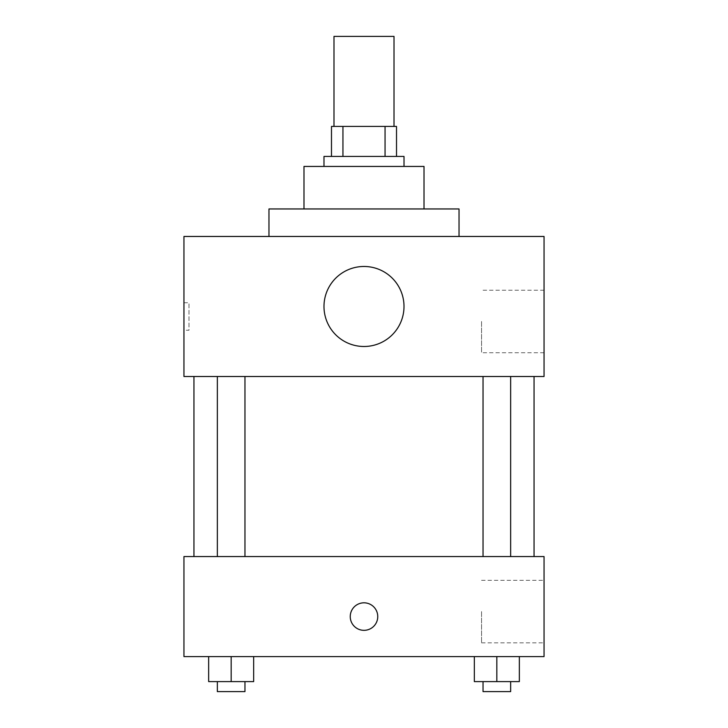 <?xml version="1.0" encoding="UTF-8"?>
<svg xmlns="http://www.w3.org/2000/svg" width="728" height="728" viewBox="0 0 728 728"><rect width="100%" height="100%" fill="white"/><g stroke="black" fill="none" stroke-linecap="round" stroke-linejoin="round"><path stroke-width="0.55" stroke-dasharray="3.64 2.73" d="M333.988 36.4L394.012 36.4M364 126.426L333.988 126.426L364 126.426M385.057 156.438L385.057 126.426L396.514 126.426L396.514 156.438L342.943 156.438L396.514 156.438M385.057 126.426L331.486 126.426M342.943 156.438L331.486 156.438L342.943 156.438L342.943 126.426M404.013 156.438L323.987 156.438M323.987 166.439L404.013 166.439L323.987 166.439M424.014 166.439L303.986 166.439M303.986 208.954L424.014 208.954L303.986 208.954M459.031 208.954L268.969 208.954M268.969 236.464L459.031 236.464L268.969 236.464M544.053 236.464L183.947 236.464L183.947 376.503L544.053 376.503L544.053 236.464M183.947 330.239L183.947 302.73L183.947 330.239L188.989 330.239L188.989 302.73L188.989 330.239M483.037 376.503L510.647 376.503L483.037 376.503L510.647 376.503L483.037 376.503L483.037 556.556L510.647 556.556L483.037 556.556M217.353 376.503L244.963 376.503L217.353 376.503L244.963 376.503L217.353 376.503L217.353 556.556L244.963 556.556L217.353 556.556M193.948 376.503L534.052 376.503L193.948 376.503M323.987 306.479A40.013 40.013 0 0 1 384.002 271.835A40.013 40.013 0 0 1 384.002 341.132A40.013 40.013 0 0 1 323.987 306.479M544.053 321.485L544.053 352.743L544.053 321.485M404.013 306.479A40.013 40.013 0 0 0 343.998 271.835A40.013 40.013 0 0 0 343.998 341.132A40.013 40.013 0 0 0 404.013 306.479A40.013 40.013 0 0 1 343.998 341.132A40.013 40.013 0 0 1 343.998 271.835A40.013 40.013 0 0 1 404.013 306.479M481.554 321.485L481.554 352.743L481.554 321.485M193.948 556.556L534.052 556.556L193.948 556.556M544.053 556.556L183.947 556.556L183.947 656.592L544.053 656.592L544.053 556.556M183.947 616.58L183.947 602.82L183.957 616.58M519.346 681.599L496.842 681.599L519.346 681.599L519.346 656.592L474.338 656.592L519.346 656.592L474.338 656.592L519.346 656.592L474.338 656.592L519.346 656.592L474.338 656.592L519.346 656.592L519.346 681.599L474.338 681.599L474.338 656.592L474.338 681.599L510.647 681.599L496.842 681.599L496.842 656.592L496.842 681.599L474.338 681.599L474.338 656.592M253.663 681.599L231.158 681.599L253.663 681.599L253.663 656.592L208.654 656.592L253.663 656.592L208.654 656.592L253.663 656.592L208.654 656.592L253.663 656.592L208.654 656.592L253.663 656.592L253.663 681.599L208.654 681.599L208.654 656.592L208.654 681.599L244.963 681.599L231.158 681.599L231.158 656.592L231.158 681.599L208.654 681.599L208.654 656.592M544.053 611.575L544.053 642.833L544.053 611.575M364 602.82A13.75 13.75 0 0 0 352.088 623.45A13.75 13.75 0 0 0 375.912 623.45A13.75 13.75 0 0 0 364 602.82A13.75 13.75 0 0 0 352.088 623.45A13.75 13.75 0 0 0 375.912 623.45A13.75 13.75 0 0 0 364 602.82M364 630.33A13.75 13.75 0 0 1 352.088 609.7A13.75 13.75 0 0 1 375.912 609.7A13.75 13.75 0 0 1 364 630.33M481.554 611.575L481.554 642.833L481.554 611.575M483.037 681.599L483.037 691.6L510.647 691.6L483.037 691.6L510.647 691.6L510.647 681.599L483.037 681.599L510.647 681.599M496.842 681.599L496.842 656.592M217.353 681.599L217.353 691.6L244.963 691.6L217.353 691.6L244.963 691.6L244.963 681.599L217.353 681.599L244.963 681.599M231.158 681.599L231.158 656.592M544.053 290.226L481.554 290.226M544.053 352.743L481.554 352.743M183.947 302.73L188.989 302.73M244.963 556.556L244.963 376.503M510.647 556.556L510.647 376.503M481.554 642.833L544.053 642.833M481.554 580.316L544.053 580.316"/><path stroke-width="1.09" d="M394.012 126.426L394.012 36.4L333.988 36.4L333.988 126.426M342.943 156.438L342.943 126.426L331.486 126.426L331.486 156.438L331.486 126.426M342.943 126.426L396.514 126.426L396.514 156.438M385.057 156.438L385.057 126.426M323.987 166.439L323.987 156.438L404.013 156.438L404.013 166.439M303.986 208.954L303.986 166.439L424.014 166.439L424.014 208.954M268.969 236.464L268.969 208.954L459.031 208.954L459.031 236.464M183.947 236.464L544.053 236.464L544.053 376.503L183.947 376.503L183.947 236.464M323.987 306.479A40.013 40.013 0 0 0 384.002 341.132A40.013 40.013 0 0 0 384.002 271.835A40.013 40.013 0 0 0 323.987 306.479M193.948 556.556L193.948 376.503M483.037 376.503L483.037 556.556M217.353 556.556L217.353 376.503M183.947 556.556L544.053 556.556L544.053 656.592L183.947 656.592L183.947 556.556M364 630.33A13.75 13.75 0 0 1 352.088 609.7A13.75 13.75 0 0 1 375.912 609.7A13.75 13.75 0 0 1 364 630.33M474.338 656.592L474.338 681.599L519.346 681.599L519.346 656.592L519.346 681.599M496.842 681.599L496.842 656.592M510.647 681.599L510.647 691.6L483.037 691.6L483.037 681.599M208.654 656.592L208.654 681.599L253.663 681.599L253.663 656.592L253.663 681.599M231.158 681.599L231.158 656.592M244.963 681.599L244.963 691.6L217.353 691.6L217.353 681.599M534.052 556.556L534.052 376.503M510.647 376.503L510.647 556.556M244.963 556.556L244.963 376.503"/></g></svg>
